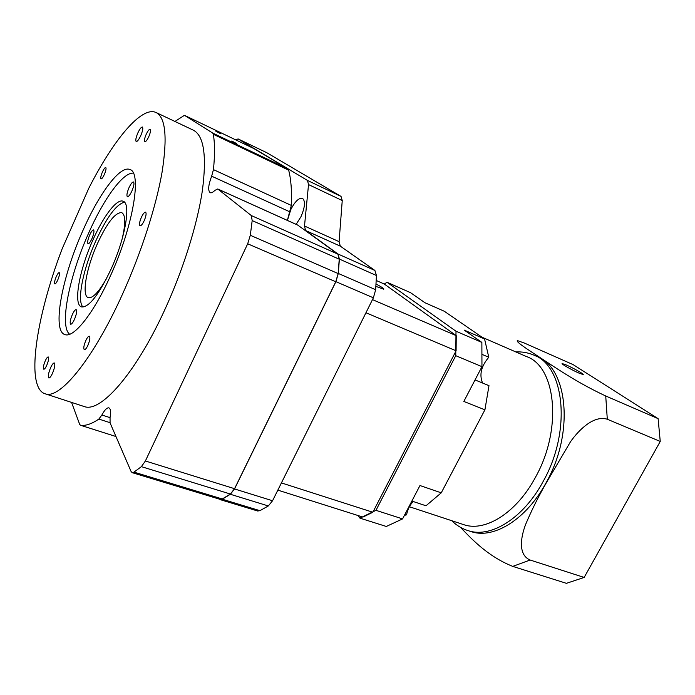 <?xml version="1.0" encoding="UTF-8"?>
<svg xmlns="http://www.w3.org/2000/svg" width="695" height="695" viewBox="0 0 695 695"><rect width="100%" height="100%" fill="white"/><g stroke="black" fill="none" stroke-linecap="round" stroke-linejoin="round"><path stroke-width="1.04" d="M375.856 286.366L383.779 289.224C384.283 288.772 381.685 287.018 375.986 283.96M140.798 135.534C142.736 130.851 143.266 128.01 142.397 127.029C141.25 126.968 139.712 128.983 137.801 133.058C135.873 137.723 135.343 140.555 136.22 141.554C137.358 141.615 138.878 139.608 140.798 135.534M52.525 373.232C54.783 367.603 55.365 364.171 54.262 362.946C53.306 362.929 52.082 364.519 50.596 367.724C48.346 373.328 47.773 376.751 48.876 377.993C49.823 378.011 51.039 376.429 52.525 373.232M144.221 220.645C146.124 216.023 146.576 213.2 145.576 212.166C144.456 212.079 143.057 213.808 141.372 217.335C139.478 221.94 139.026 224.763 140.042 225.797C141.146 225.884 142.536 224.172 144.221 220.645M87.909 345.319C89.916 340.35 90.385 337.318 89.308 336.206C88.361 336.163 87.17 337.648 85.763 340.654C83.756 345.597 83.296 348.629 84.364 349.741C85.311 349.785 86.493 348.308 87.909 345.319M46.765 365.301C48.607 360.714 49.084 357.925 48.224 356.935C47.46 356.926 46.461 358.238 45.245 360.87C43.411 365.44 42.925 368.228 43.794 369.227C44.55 369.245 45.54 367.933 46.765 365.301M57.789 279.911C59.423 275.889 59.892 273.448 59.197 272.614C58.476 272.605 57.503 273.934 56.269 276.619C54.644 280.632 54.175 283.065 54.87 283.908C55.583 283.925 56.556 282.587 57.789 279.911M104.398 174.367C105.953 170.562 106.405 168.268 105.744 167.486C104.928 167.469 103.807 168.989 102.4 172.039C100.844 175.835 100.393 178.12 101.053 178.91C101.861 178.936 102.982 177.416 104.398 174.367M148.808 136.602C150.476 132.571 150.919 130.121 150.146 129.261C149.13 129.201 147.792 130.929 146.132 134.456C144.464 138.479 144.021 140.92 144.795 141.789C145.802 141.85 147.14 140.121 148.808 136.602M114.293 267.01L110.557 275.611M74.487 319.3C76.632 314.001 77.18 310.778 76.137 309.623C75.156 309.588 73.879 311.238 72.332 314.574C70.195 319.856 69.648 323.079 70.69 324.244C71.663 324.278 72.932 322.628 74.487 319.3M91.94 238.628C93.903 233.824 94.433 230.914 93.547 229.906C92.574 229.871 91.28 231.591 89.664 235.058C87.718 239.844 87.179 242.755 88.074 243.771C89.038 243.815 90.324 242.095 91.94 238.628M131.911 190.96C133.944 186.034 134.465 183.028 133.492 181.968C132.328 181.899 130.825 183.827 128.975 187.746C126.95 192.663 126.429 195.66 127.411 196.728C128.558 196.807 130.061 194.878 131.911 190.96M122.051 239.323C125.769 223.642 125.639 214.755 121.668 212.635C115.231 212.383 107.126 222.765 97.335 243.797C86.319 268.044 81.367 296.079 88.352 297.668C92.722 298.468 98.794 292.056 106.578 278.443M111.183 268.869C125.508 237.603 131.181 202.983 123.058 201.211C116.769 198.501 103.303 216.353 92.869 240.088C79.265 270.112 72.975 304.975 81.636 306.947C89.047 307.416 98.898 294.723 111.183 268.869M124.483 202.202C116.326 204.234 106.717 217.24 95.667 241.217C83.122 268.974 76.598 301.326 83.026 307.086M133.353 173.142C122.954 172.117 103.529 199.204 88.552 233.303C69.3 276.045 59.092 326.337 69.674 334.26M110.644 275.411C133.258 226.066 142.11 172.117 129.861 169.511C120.018 165.167 98.942 193.862 82.827 230.723C61.959 277.044 51.621 331.558 65.165 334.669C73.965 337.926 93.816 313.106 110.644 275.411M296.131 224.346L300.961 216.727C305.062 207.101 305.565 200.968 302.464 198.336C298.902 197.675 295.001 201.437 290.788 209.612L287.435 220.428M83.079 406.175L84.816 406.74C101.088 412.196 135.612 373.406 164.454 310.457C183.054 270.19 197.354 224.511 202.41 190.3C206.901 155.498 203.826 135.429 193.184 130.104L156.201 112.581M62.098 248.949C35.81 317.78 25.011 389.148 45.748 393.978C60.317 398.895 93.443 358.698 122.424 294.341C141.094 253.162 156.054 206.728 162.057 172.247C167.565 137.202 165.549 117.29 156.019 112.494C141.406 105.762 113.137 140.355 88.795 188.258L62.098 248.949M236.491 143.483L231.765 141.024L236.491 143.483M220.306 133.536L215.85 131.225L220.306 133.536M277.835 490.131L362.938 517.089L372.85 512.25L456.094 350.801L456.241 335.65L372.485 299.615M482.599 383.041C479.107 374.84 481.166 366.248 488.785 357.256L484.563 338.96L444.296 311.256L424.975 302.742L410.58 292.699L387.037 282.283L384.274 284.029L456.241 335.65M372.85 512.25L281.423 482.912M456.094 350.801L365.952 312.759M384.274 284.029L376.177 280.459M219.403 499.132L220.341 499.67L222.252 499.219L230.366 494.275L234.536 488.941L335.911 281.657L338.3 273.448L339.395 259.079L338.031 254.022L305.574 230.514L304.506 226.014L308.528 184.575L307.477 180.448L238.081 138.922L235.761 139.886M220.107 499.349L222.287 498.975L230.392 494.032L234.562 488.698L335.763 281.77L338.152 273.569L339.238 259.2L337.883 254.144L297.686 225.05L217.761 188.979L214.816 190.413C212.905 192.376 211.376 193.132 210.211 192.689C207.796 190.699 208.274 185.2 211.654 176.183L213.443 169.623C214.894 155.324 214.868 143.552 213.365 134.309L212.739 133.084L184.444 115.318L174.949 121.46M287.365 220.393L291.335 205.416C291.961 191.299 291.075 179.553 288.677 170.179L287.869 168.902L253.849 148.556M257.654 510.99L259.939 510.677L268.322 505.951L272.553 500.756L373.38 297.816L375.665 289.737L376.447 275.515L374.9 270.459L340.324 246.16L339.091 241.652L342.244 200.542L341.028 196.407L266.819 152.718M71.576 402.422L79.708 424.463L80.481 425.244C85.581 426.009 91.697 423.95 98.846 419.068L101.887 414.993C104.571 410.015 106.874 407.626 108.794 407.835C110.601 408.53 111.026 411.761 110.053 417.53L110.071 422.899L131.129 471.575L132.276 472.678L133.979 472.122L141.389 466.649L145.385 460.985L247.689 243.789L250.313 235.275L252.181 220.584L251.303 215.554L217.761 188.979M566.442 365.049C573.401 368.072 584.764 374.527 583.114 374.544L578.961 373.102C571.916 370.053 560.491 363.546 562.203 363.572L566.442 365.049M469.142 530.963L471.948 531.884C494.44 538.946 526.758 518.974 546.331 482.339C574.913 431.786 567.363 366.613 536.366 356.222L534.412 355.371M607.3 419.241L660.25 441.447L658.113 418.651L573.175 364.649L524.438 343.087L517.393 340.576C514.96 341.714 533.256 352.964 546.287 361.687C559.101 370.044 578.839 383.432 605.727 395.994L607.3 419.241C594.242 415.045 579.369 429.18 570.543 441.673L546.505 482.478C538.608 496.204 531.692 510.078 525.759 524.117C520.555 537.504 518.036 554.949 530.129 560.022L512.745 566.39C486.969 556.104 470.619 537.791 460.438 527.323M461.984 524.082L464.599 524.942C485.97 531.718 516.785 512.406 535.497 477.222C562.785 428.728 555.887 366.326 526.402 356.535L482.017 337.214M660.25 441.447L584.156 577.441L566.399 583.331L512.745 566.39M605.727 395.994L658.113 418.651M530.129 560.022L584.156 577.441M484.563 338.96L464.243 330.116L481.87 342.409L481.956 366.673L463.826 401.449L484.919 409.815L488.985 385.656L475.041 379.93M484.919 409.815L441.256 492.833L419.971 485.536L402.57 518.904L375.969 510.33L359.958 518.149L357.838 515.473M411.874 501.069L425.992 505.778L441.256 492.833M404.438 515.325L406.54 514.865C407.713 509.348 409.937 504.9 413.212 501.512M482.382 354.528L488.785 357.256M359.958 518.149L386.298 526.462L402.57 518.904M481.956 366.673L455.755 355.684L375.969 510.33M455.755 355.684L456.007 331.228L387.037 282.283M481.87 342.409L456.007 331.228M406.54 514.865L404.95 514.343M234.536 488.941L272.553 500.756M230.366 494.275L268.322 505.951M335.911 281.657L373.38 297.816M338.3 273.448L375.665 289.737M339.395 259.079L376.447 275.515M338.031 254.022L374.9 270.459M305.574 230.514L340.324 246.16M304.506 226.014L339.091 241.652M308.528 184.575L342.244 200.542M307.477 180.448L341.028 196.407M238.081 138.922L266.967 152.787M222.252 499.219L259.939 510.677M145.385 460.985L234.562 488.698M141.389 466.649L230.392 494.032M247.689 243.789L335.763 281.77M250.313 235.275L338.152 273.569M252.181 220.584L339.238 259.2M251.303 215.554L337.883 254.144M218.004 189.127L297.981 225.215M211.654 176.183L289.754 211.801M213.443 169.623L291.335 205.416M213.365 134.309L288.677 170.179M212.739 133.084L287.869 168.902M184.514 115.353L254.014 148.626M80.481 425.244L115.969 436.521M98.846 419.068L109.984 422.664M101.887 414.993L110.036 417.652M133.979 472.122L222.287 498.975M515.812 351.931C521.997 351.618 527.896 352.634 533.517 354.971C564.444 365.327 571.889 430.561 543.29 481.218C523.709 517.923 491.426 537.965 468.986 530.911C462.418 528.991 456.676 525.585 451.759 520.703M45.748 393.978L84.816 406.74M238.011 138.887L266.889 152.744M220.341 499.67L257.932 511.077M184.444 115.318L253.927 148.582M80.429 425.236L115.969 436.53M132.276 472.678L220.367 499.427M471.948 531.884L468.986 530.911M464.599 524.942L409.416 506.742"/></g></svg>
